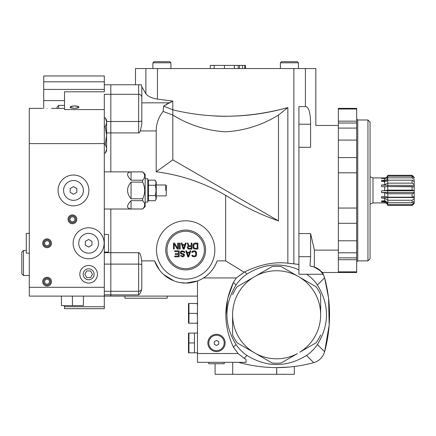 <?xml version="1.0" encoding="UTF-8"?>
<svg xmlns="http://www.w3.org/2000/svg" width="436" height="436" viewBox="0 0 436 436"><rect width="100%" height="100%" fill="white"/><g stroke="black" fill="none" stroke-linecap="round" stroke-linejoin="round"><path stroke-width="0.65" d="M281.127 362.997A48.434 48.434 0 0 1 272.102 362.997L237.146 342.832L272.102 362.997A48.434 48.434 0 0 0 281.127 362.997L297.407 353.585A44.031 44.031 0 0 1 232.59 314.776L232.59 334.952A48.434 48.434 0 0 0 237.146 342.832A48.434 48.434 0 0 1 232.59 334.952L232.59 314.776A44.031 44.031 0 0 0 297.407 353.585L281.127 362.997M320.645 294.6L320.645 314.776A44.031 44.031 0 0 1 299.87 352.163L316.149 342.756A48.434 48.434 0 0 0 320.645 334.952A48.434 48.434 0 0 1 316.149 342.756L299.87 352.163A44.031 44.031 0 0 0 320.645 314.776L320.645 294.6A48.434 48.434 0 0 0 316.095 286.714L298.616 276.637A44.031 44.031 0 0 1 320.645 314.776A44.031 44.031 0 0 0 298.616 276.637L316.095 286.714A48.434 48.434 0 0 1 320.645 294.6M281.138 266.554L298.616 276.637A44.031 44.031 0 0 0 255.48 276.151L253.741 277.154A44.031 44.031 0 0 0 232.59 314.776A44.031 44.031 0 0 1 253.741 277.154L237.113 286.757A48.434 48.434 0 0 0 232.59 294.6A48.434 48.434 0 0 1 237.113 286.757L255.48 276.151A44.031 44.031 0 0 1 298.616 276.637L281.138 266.554A48.434 48.434 0 0 0 272.108 266.554L255.48 276.151L272.108 266.554A48.434 48.434 0 0 1 281.138 266.554M165.756 190.439L165.756 184.978L165.756 190.439M156.246 184.978L165.756 184.978L166.285 185.507L166.285 195.366L165.756 195.895L156.246 195.895M155.189 180.15L148.496 180.15L148.496 185.295L147.793 184.886L148.496 185.295L155.189 185.295L148.496 185.295L148.496 195.584L147.793 195.987L148.496 195.584L155.189 195.584L148.496 195.584L148.496 200.729L148.496 180.15L155.189 180.15L156.246 181.976L156.246 198.898L155.189 200.729C156.262 199.012 156.262 197.295 155.189 195.584C156.262 192.151 156.262 188.723 155.189 185.295C156.262 183.578 156.262 181.861 155.189 180.15C156.262 181.861 156.262 183.578 155.189 185.295C156.262 188.723 156.262 192.151 155.189 195.584C156.262 197.295 156.262 199.012 155.189 200.729L148.496 200.729L155.189 200.729M148.496 200.729A0.812 0.703 90 0 0 147.793 201.541A0.812 0.703 90 0 1 148.496 200.729M147.793 179.332A0.812 0.703 -90 0 0 148.496 180.15A0.812 0.703 -90 0 1 147.793 179.332M145.15 178.776L147.793 178.776L147.793 202.097L145.15 202.097M142.681 200.653C145.335 203.432 145.335 206.206 142.681 208.986L131.062 208.986L131.062 200.653L142.681 200.653L131.062 200.653L131.062 208.986C126.396 208.468 126.396 205.694 131.062 200.653C126.396 205.694 126.396 208.468 131.062 208.986L142.681 208.986C145.335 206.206 145.335 203.432 142.681 200.653L142.681 198.767L142.681 200.653M131.062 182.106C126.396 187.66 126.396 193.213 131.062 198.767L142.681 198.767C145.335 193.213 145.335 187.66 142.681 182.106L131.062 182.106L142.681 182.106L142.681 180.221L142.681 182.106C145.335 187.66 145.335 193.213 142.681 198.767L131.062 198.767L131.062 182.106L131.062 198.767C126.396 193.213 126.396 187.66 131.062 182.106M104.308 209.018L142.681 209.018L145.15 206.55L145.15 174.324L142.681 171.855L131.062 171.888C126.396 172.405 126.396 175.179 131.062 180.221L142.681 180.221C145.335 177.441 145.335 174.667 142.681 171.888L104.308 171.855M142.681 171.888C145.335 174.667 145.335 177.441 142.681 180.221L131.062 180.221L131.062 171.888L142.681 171.888M131.062 180.221C126.396 175.179 126.396 172.405 131.062 171.888L131.062 180.221M69.967 219.319A2.463 2.463 0 0 1 73.662 217.183A2.463 2.463 0 0 1 73.662 221.455A2.463 2.463 0 0 1 69.967 219.319A2.463 2.463 0 0 0 73.662 221.455A2.463 2.463 0 0 0 73.662 217.183A2.463 2.463 0 0 0 69.967 219.319M44.603 243.272A2.463 2.463 0 0 1 48.303 241.135A2.463 2.463 0 0 1 48.303 245.408A2.463 2.463 0 0 1 44.603 243.272A2.463 2.463 0 0 0 48.303 245.408A2.463 2.463 0 0 0 48.303 241.135A2.463 2.463 0 0 0 44.603 243.272M44.603 281.667A2.463 2.463 0 0 1 48.303 279.531A2.463 2.463 0 0 1 48.303 283.798A2.463 2.463 0 0 1 44.603 281.667A2.463 2.463 0 0 0 48.303 283.798A2.463 2.463 0 0 0 48.303 279.531A2.463 2.463 0 0 0 44.603 281.667M88.633 233.374A9.897 9.897 0 0 1 97.206 248.22A9.897 9.897 0 0 1 80.061 248.22A9.897 9.897 0 0 1 88.633 233.374A9.897 9.897 0 0 0 80.061 248.22A9.897 9.897 0 0 0 97.206 248.22A9.897 9.897 0 0 0 88.633 233.374M85.325 245.174L85.325 241.37L88.633 239.457L91.947 241.37L91.947 245.174L88.633 247.087L85.325 245.174L85.325 241.37L85.325 245.174L88.633 247.087L91.947 245.174L91.947 241.37L88.633 239.457L85.325 241.37L88.633 239.457L91.947 241.37L91.947 245.174L88.633 247.087L85.325 245.174L88.633 247.087L91.947 245.174L91.947 241.37L88.633 239.457L85.325 241.37L85.325 245.174M73.488 180.542A9.897 9.897 0 0 1 82.061 195.388A9.897 9.897 0 0 1 64.915 195.388A9.897 9.897 0 0 1 73.488 180.542A9.897 9.897 0 0 0 64.915 195.388A9.897 9.897 0 0 0 82.061 195.388A9.897 9.897 0 0 0 73.488 180.542M70.174 192.341L70.174 188.537L73.488 186.624L76.796 188.537L76.796 192.341L73.488 194.249L70.174 192.341L70.174 188.537L70.174 192.341L73.488 194.249L76.796 192.341L76.796 188.537L73.488 186.624L70.174 188.537L73.488 186.624L76.796 188.537L76.796 192.341L73.488 194.249L70.174 192.341L73.488 194.249L76.796 192.341L76.796 188.537L73.488 186.624L70.174 188.537L70.174 192.341M29.457 233.374L26.291 233.374L26.291 253.169L29.457 253.169M83.44 296.104L83.44 305.614L61.422 305.614L61.422 296.104L61.422 305.614L83.44 305.614L83.44 296.104M72.431 296.104L72.431 305.614L72.431 296.104M57.023 108.379L57.023 107.06L57.023 108.379L57.023 107.06L58.686 105.398L58.686 108.379L58.686 105.398L64.506 105.398M29.283 275.476L23.462 275.476L21.8 273.813L21.8 252.182L23.462 250.515L23.462 275.476L23.462 250.515L26.291 250.515M21.8 258.652L21.8 267.339M412.085 205.416L387.784 205.416L387.784 204.479L412.085 204.479L412.085 205.416L412.085 204.479L414.2 202.402L414.2 203.361L412.085 205.416L414.2 203.41L412.085 205.487L414.2 203.41L414.2 202.402L412.085 204.479L387.784 204.479L387.784 205.416C387.381 203.835 386.34 202.991 384.661 202.871L384.661 201.873C386.34 202.021 387.381 202.887 387.784 204.479L387.784 202.713L384.661 200.833L384.661 198.211L387.784 200.255L387.784 202.713L412.085 202.713L414.2 201.17L412.085 202.713L387.784 202.713L387.784 200.255L412.085 200.255L412.085 202.713L412.085 200.255L387.784 200.255L387.784 197.503L414.2 197.503L414.2 198.653L412.085 200.255L414.2 198.653L414.2 202.402L414.2 197.503L387.784 197.503L387.784 200.255L384.661 198.211L381.544 198.058A19.849 10.955 180 0 1 387.784 197.503A19.849 10.955 0 0 0 381.544 198.058L384.661 198.211L384.661 200.833L387.784 202.713L387.784 204.479C387.381 202.887 386.34 202.021 384.661 201.873L384.661 202.871L381.544 202.893L384.661 202.914C386.34 203.034 387.381 203.89 387.784 205.487L412.085 205.487L387.784 205.487C387.381 203.89 386.34 203.034 384.661 202.914L381.544 202.925L384.661 202.871C386.34 202.991 387.381 203.835 387.784 205.416L412.085 205.416M412.085 175.386L387.784 175.386C387.381 177.027 386.34 177.915 384.661 178.046L381.544 178.079A11.45 1.014 113.2 0 1 381.544 178.466L384.661 178.526L381.544 178.466A11.45 1.014 -66.8 0 0 381.544 178.079L384.661 178.046C386.34 177.915 387.381 177.027 387.784 175.386L412.085 175.31L414.2 177.523L412.085 175.386M414.2 177.523L414.2 178.084L412.085 176.193L412.085 177.817L412.085 176.193L387.784 176.193L387.784 175.386L387.784 177.817L387.784 176.193C387.381 177.648 386.34 178.428 384.661 178.526C386.34 178.428 387.381 177.648 387.784 176.193L412.085 176.193L414.2 178.084L414.2 177.425L412.085 175.31L387.784 175.31C387.375 176.94 386.334 177.812 384.661 177.932L372.987 177.932L372.987 202.942L372.987 177.932L370.066 176.76M387.784 180.193L384.661 181.654L381.544 181.512L384.661 181.654L387.784 180.193L387.784 183.142L384.661 184.793L384.661 181.654L384.661 184.793L381.544 184.973A11.45 4.278 99.3 0 1 381.544 186.603L384.661 186.793L381.544 186.603A11.45 4.278 -80.7 0 0 381.544 184.973L384.661 184.793L387.784 183.142L387.784 180.193L412.085 180.193L412.085 183.142L387.784 183.142L412.085 183.142L412.085 180.193L414.2 181.409L414.2 184.423L412.085 183.142L414.2 184.423L414.2 185.344L387.784 185.344L387.784 183.142L387.784 185.344A19.849 7.396 0 0 1 381.544 184.973A19.849 7.396 180 0 0 387.784 185.344L387.784 186.537L384.661 186.793L387.784 186.537L387.784 190.134L384.661 190.625L384.661 186.793L384.661 190.625L381.544 190.821A11.45 4.583 87.5 0 1 381.544 192.576L384.661 192.772L387.784 193.78L387.784 197.197L384.661 196.413L384.661 192.772L384.661 196.413L381.544 196.587A11.45 3.842 76.4 0 1 381.544 198.058A11.45 3.842 -103.6 0 0 381.544 196.587L384.661 196.413L387.784 197.197L387.784 193.78L412.085 193.78L412.085 197.197L387.784 197.197L412.085 197.197L412.085 193.78L414.2 193.023L414.2 196.522L412.085 197.197L414.2 196.522L414.2 197.503L414.2 190.478L412.085 190.134L387.784 190.134L387.784 186.537L412.085 186.537L412.085 190.134L412.085 186.537L414.2 186.799L414.2 190.478L414.2 186.799L387.784 186.537L387.784 185.344L414.2 185.344L414.2 186.799L414.2 181.409L412.085 180.193L387.784 180.193L387.784 177.817C387.381 179.294 386.34 180.106 384.661 180.253L384.661 178.526L384.661 180.253L381.544 180.373A11.45 2.987 108.5 0 1 381.544 181.512A11.45 2.987 -71.5 0 0 381.544 180.373L384.661 180.253C386.34 180.106 387.381 179.294 387.784 177.817L412.085 177.817L387.784 177.817L387.784 180.193M381.544 200.942L384.661 200.833L381.544 200.942A11.45 2.218 68.9 0 1 381.544 201.792L384.661 201.873L381.544 201.792A19.849 17.391 180 0 1 385.882 200.991A19.849 17.391 0 0 0 381.544 201.792A11.45 2.218 -111.1 0 0 381.544 200.942M381.555 201.508A11.45 2.06 68.5 0 0 381.544 201.198A11.45 2.06 -111.5 0 1 381.555 201.508M381.555 197.541A11.45 3.739 75.6 0 0 381.544 197.007A11.45 3.739 -104.4 0 1 381.555 197.541M381.555 191.944A11.45 4.562 86.5 0 0 381.544 191.311A11.45 4.562 -93.5 0 1 381.555 191.944M381.555 186.003A11.45 4.338 98.4 0 0 381.544 185.414A11.45 4.338 -81.6 0 1 381.555 186.003M381.555 181.076A11.45 3.123 107.9 0 0 381.544 180.668A11.45 3.123 -72.1 0 1 381.555 181.076M414.2 179.746L412.085 177.817L414.2 179.746L414.2 181.136L413.731 181.136L414.2 181.409L414.2 179.746M383.037 178.498A19.849 19.358 0 0 1 381.544 178.079A19.849 19.358 180 0 0 383.037 178.498M386.966 181.125A19.849 15.107 0 0 1 381.544 180.373A19.849 15.107 180 0 0 386.966 181.125M387.784 197.197L387.784 197.503L387.784 197.197M387.784 193.78L387.784 192.472L414.2 192.472L414.2 193.023L412.085 193.78L387.784 193.78L384.661 192.772L381.544 192.576A19.849 2.006 180 0 1 387.784 192.472L387.784 193.78M381.544 192.576A11.45 4.583 -92.5 0 0 381.544 190.821A19.849 2.006 180 0 1 387.784 190.723L387.784 192.472A19.849 2.006 0 0 0 381.544 192.576M384.661 190.625L387.784 190.134L387.784 190.723A19.849 2.006 0 0 0 381.544 190.821L384.661 190.625M387.784 190.723L387.784 190.134L412.085 190.134L414.2 190.723L387.784 190.723L414.2 190.723L414.2 192.472L387.784 192.472L387.784 190.723M356.681 118.935L357.738 119.993L367.951 119.993L370.066 122.107L370.066 258.771L367.951 260.886L367.951 119.993L367.951 260.886L357.738 260.886L357.738 119.993L357.738 260.886L356.681 261.938L356.681 119.497L356.681 259.709L338.363 259.709L338.363 240.792L356.681 240.792L356.681 208.048L338.363 208.048L338.363 172.825L356.681 172.825L356.681 208.048L356.681 123.028L356.681 172.825L338.363 172.825L338.363 157.576L356.681 157.576L338.363 157.576L338.363 140.087L356.681 140.087L338.363 140.087L338.363 128.091L356.681 128.091L338.363 128.091L338.363 123.028L356.681 123.028L338.363 123.028L338.363 121.164L356.681 121.164L356.681 108.368L338.363 108.368L356.681 108.368L356.681 109.027L338.363 109.027L338.363 108.368L338.363 109.027L356.681 109.027L356.681 123.028M227.042 374.301L287.362 374.301M294.333 366.502L292.97 366.671L294.333 366.502L294.338 374.301L276.724 374.301L276.724 367.608L276.62 374.301M185.671 268.669A18.704 18.704 0 0 1 169.473 240.612A18.704 18.704 0 0 1 201.868 240.612A18.704 18.704 0 0 1 185.671 268.669A18.704 18.704 0 0 0 201.868 240.612A18.704 18.704 0 0 0 169.473 240.612A18.704 18.704 0 0 0 185.671 268.669M185.671 269.895A19.931 19.931 0 0 1 168.41 240.002A19.931 19.931 0 0 1 202.931 240.002A19.931 19.931 0 0 1 185.671 269.895A19.931 19.931 0 0 0 202.931 240.002A19.931 19.931 0 0 0 168.41 240.002A19.931 19.931 0 0 0 185.671 269.895M276.724 374.301L232.693 374.301L232.693 362.327L232.693 374.301L215.084 374.301L215.084 363.733M276.724 367.608L289.362 367.041L276.724 367.608M110.826 132.92L110.826 94.312L138.648 94.312L138.648 121.491L110.826 121.491L110.826 132.92L106.597 132.92L110.826 132.92L110.826 171.855L110.826 121.491L138.648 121.491L138.648 132.92L110.826 132.92L110.826 171.855L110.826 132.92L138.648 132.92A12.246 3.172 90 0 0 140.381 130.931L156.197 130.931L156.197 171.768C180.891 174.95 204.043 182.804 225.652 195.317L225.652 260.886L244.095 272.184L236.334 277.934L203.563 277.934L236.334 277.934L233.413 282.392C223.336 303.979 223.336 325.567 233.413 347.16L238.067 353.52L244.133 358.294L238.067 353.52L233.413 347.16L236.018 344.527L233.413 347.16C223.336 325.567 223.336 303.979 233.413 282.392L236.018 285.019C223.935 304.857 223.935 324.695 236.018 344.527C238.983 348.865 242.634 352.517 246.972 355.482L244.133 358.294L246.078 359.384L246.078 362.327L197.475 362.327L246.078 362.327L246.078 359.384L244.133 358.294L246.972 355.482C266.805 367.564 286.643 367.564 306.475 355.482L313.729 362.665C319.277 360.959 322.907 357.329 324.613 351.781C322.907 357.329 319.277 360.959 313.729 362.665C289.057 369.254 264.39 369.254 239.718 362.665C264.39 369.254 289.057 369.254 313.729 362.665L306.475 355.482C310.813 352.517 314.465 348.865 317.43 344.527L324.613 351.781C331.202 327.109 331.202 302.442 324.613 277.77L328.542 297.892M356.681 272.505L356.681 259.709L356.681 272.505L338.363 272.505L356.681 272.505M356.681 257.85L356.681 240.792L356.681 252.782L338.363 252.782L356.681 252.782L356.681 257.85L338.363 257.85L356.681 257.85L356.681 259.709L338.363 259.709L338.363 271.846L356.681 271.846L338.363 271.846L338.363 259.709M110.826 296.104L29.283 296.104L29.283 108.379L29.283 296.104L104.308 296.104L104.308 306.721C104.308 309.304 104.308 309.304 104.308 306.721L104.308 308.683L64.506 308.683L64.506 306.721L104.308 306.721L104.308 296.104L197.475 296.104L110.826 296.104L110.826 294.905L138.648 294.905C140.267 293.701 141.319 291.57 141.809 288.512C141.319 291.57 140.267 293.701 138.648 294.905L138.648 291.297A3.172 3.063 0 0 0 141.809 288.512L141.82 264.314L141.809 288.512A3.172 3.063 180 0 1 138.648 291.297L138.648 294.905L110.826 294.905L110.826 291.297L138.648 291.297L110.826 291.297L110.826 252.689L138.648 252.689L138.648 264.118L110.826 264.118L138.648 264.118L138.648 291.297L138.648 264.118A3.172 0.823 0 0 1 141.82 264.935A3.172 0.823 180 0 0 138.648 264.118L138.648 252.689A12.246 3.172 -90 0 1 141.64 260.886L141.82 264.314L141.64 260.886A12.246 3.172 -90 0 0 138.648 252.689L110.826 252.689M185.671 279.127A29.163 29.163 0 0 1 160.415 235.38A29.163 29.163 0 0 1 210.931 235.38A29.163 29.163 0 0 1 185.671 279.127A29.163 29.163 0 0 0 210.931 235.38A29.163 29.163 0 0 0 160.415 235.38A29.163 29.163 0 0 0 185.671 279.127M238.639 362.327L239.718 362.665L240.062 362.327L239.718 362.665L238.639 362.327M244.841 358.703L245.201 358.899L244.841 358.703M238.067 353.52L197.475 353.52L197.475 280.964L185.85 283.073L197.475 280.964L197.475 353.52L238.067 353.52M216.496 334.325A8.627 8.627 0 0 0 209.018 347.269A8.627 8.627 0 0 0 223.968 347.269A8.627 8.627 0 0 0 216.496 334.325M197.475 362.327L197.475 353.52L197.475 362.327M322.03 272.505L338.363 272.505L338.363 271.846L338.363 272.505L322.03 272.505A15.5 15.5 0 0 0 314.372 267.077L313.729 266.887C320.487 270.522 323.637 272.985 323.18 274.266C323.637 272.985 320.487 270.522 313.729 266.887L314.372 267.077A15.5 15.5 0 0 1 322.03 272.505M356.681 223.303L356.681 240.792L338.363 240.792L338.363 223.303L356.681 223.303L338.363 223.303L338.363 208.048L356.681 208.048L356.681 223.303M306.475 355.482C286.643 367.564 266.805 367.564 246.972 355.482C242.634 352.517 238.983 348.865 236.018 344.527C223.935 324.695 223.935 304.857 236.018 285.019C238.983 280.686 242.634 277.034 246.972 274.07C263.687 263.622 281.002 262.205 298.916 269.824L298.916 274.266L306.77 274.266C310.988 277.209 314.541 280.795 317.43 285.019C329.512 304.857 329.512 324.695 317.43 344.527C314.465 348.865 310.813 352.517 306.475 355.482M110.826 252.673L104.308 252.673L110.826 252.673L110.826 264.102L110.826 209.018M244.095 272.184L225.652 260.886L217.106 260.886A33.109 33.109 0 0 1 154.589 260.886L141.64 260.886L154.589 260.886L159.369 269.84L154.589 260.886A33.109 33.109 0 0 0 217.106 260.886L225.652 260.886L225.652 195.317C243.849 206.582 261.464 215.106 278.484 220.883L278.484 115.066L287.847 107.567L287.847 263.208C274.598 261.562 260.221 264.434 244.705 271.824L246.972 274.07C242.634 277.034 238.983 280.686 236.018 285.019L233.413 282.392L236.334 277.934L244.705 271.824L244.095 272.184L237.08 267.922M203.563 277.934C209.852 273.933 214.37 268.249 217.106 260.886C214.37 268.249 209.852 273.933 203.563 277.934M163.544 274.435L173.768 280.789M179.746 282.506L185.85 283.073M328.553 297.968L329.185 325.049L324.613 351.781L317.43 344.527C329.512 324.695 329.512 304.857 317.43 285.019L324.613 277.77L323.18 274.266L324.613 277.77C331.202 302.442 331.202 327.109 324.613 351.781C331.202 327.12 331.202 302.448 324.613 277.77L317.43 285.019C314.541 280.795 310.988 277.209 306.77 274.266L323.18 274.266L298.916 274.266L298.916 269.824C281.002 262.205 263.687 263.622 246.972 274.07L244.705 271.824C260.221 264.434 274.598 261.562 287.847 263.208L298.916 264.429L298.916 269.824L298.916 106.607L298.916 124.216L310.601 124.216L310.601 147.303L298.916 147.303L310.601 147.303L310.601 124.216L298.916 124.216L298.916 106.607L306.039 106.607L305.423 106.607L305.423 68.566L315.822 68.566L315.822 125.448L338.363 125.448M323.327 274.533L323.981 275.923M314.579 267.143L310.012 265.927L310.601 256.657L310.601 233.571L298.916 233.571L310.601 233.571L310.601 256.657L298.916 256.657L310.601 256.657L310.012 265.927L313.729 266.887C320.487 270.522 323.637 272.985 323.18 274.266L319.435 269.813M233.282 282.888L227.696 298.486L225.843 315.092M356.681 121.164L338.363 121.164L338.363 109.027L338.363 121.164M140.381 130.931L141.82 123.786L141.82 120.674L141.82 123.786L140.381 130.931A12.246 3.172 90 0 1 138.648 132.92L138.648 121.491A3.172 0.823 0 0 0 141.82 120.674L141.82 120.674A3.172 0.823 180 0 1 138.648 121.491L138.648 94.312A3.172 3.063 0 0 1 141.82 97.375L141.82 87.195A104.978 44.363 0 0 0 141.82 86.857L145.875 93.718C147.848 96.394 151.701 98.193 157.44 99.108L172.814 101.076L169.037 102.841L141.82 102.841L169.037 102.841L163.658 106.041L163.108 111.425C158.579 117.137 156.279 123.644 156.197 130.931L140.381 130.931L141.82 123.786L141.82 97.375A3.172 3.063 180 0 0 138.648 94.312L110.826 94.312L110.826 84.769L138.648 84.769L104.308 84.769L110.826 84.769L110.826 94.312L110.826 84.769M338.363 123.028L338.363 257.85M338.363 240.792L338.363 126.075L338.363 250.122L314.372 250.122L338.363 250.122M314.372 267.077L314.372 250.122L314.372 267.077L313.729 266.887L314.372 267.077M135.482 84.769L135.482 68.566L145.875 68.566L145.875 93.718L141.82 86.857L141.357 84.769L141.537 85.331L141.357 84.769L138.648 84.769L138.648 94.312L138.648 84.769L141.357 84.769L141.82 86.857A104.978 44.363 180 0 1 141.82 87.195L141.82 97.375M310.012 265.927L313.729 266.887L310.012 265.927M310.601 233.571L314.372 250.122L310.601 233.571M225.608 116.33L215.444 116.069C239.397 117.028 263.535 114.194 287.847 107.567L278.484 115.066C262.33 125.056 244.716 130.642 225.652 131.825C206.599 130.637 188.99 125.05 172.814 115.066L172.814 109.839C211.351 119.055 249.692 118.298 287.847 107.567C249.692 118.298 211.351 119.055 172.814 109.839L172.814 115.066C188.99 125.05 206.599 130.637 225.652 131.825C244.716 130.642 262.33 125.056 278.484 115.066L278.484 220.883L172.814 159.876L172.814 115.066L172.814 159.876L278.484 220.883C261.464 215.106 243.849 206.582 225.652 195.317C204.043 182.804 180.891 174.95 156.197 171.768L172.814 159.876L156.197 171.768L156.197 130.931C156.279 123.644 158.579 117.137 163.108 111.425L172.814 115.066L163.108 111.425L163.658 106.041L172.814 109.839L163.658 106.041L172.814 101.076L172.814 109.839L172.814 101.076L157.44 99.108L157.44 68.566L293.859 68.566L293.859 263.824L287.847 263.208L287.847 107.567M310.601 124.216C310.497 113.382 308.977 107.512 306.039 106.607M305.423 68.566L305.423 106.607L298.916 106.607L298.916 264.429L293.859 263.824L293.859 68.566L305.423 68.566C319.212 68.566 319.212 68.566 305.423 68.566L157.44 68.566L157.44 99.108C151.701 98.193 147.848 96.394 145.875 93.718L145.875 68.566L157.44 68.566L145.875 68.566C132.092 68.566 132.092 68.566 145.875 68.566M234.394 65.395L210.277 65.395L224.431 65.395L224.431 68.566L224.431 65.395L238.192 65.395L234.394 65.395L234.394 68.566L234.394 65.395M214.169 68.566L214.169 65.395L214.169 68.566M210.277 68.566L210.277 65.395L210.277 68.566M238.192 68.566L238.192 65.395L238.192 68.566M245.495 65.395L238.192 65.395L245.495 65.395L245.495 68.566L245.495 65.395M244.749 68.566L244.749 65.395L244.749 68.566M242.514 68.566L242.514 65.395L242.514 68.566M239.517 68.566L239.517 65.395L239.517 68.566M177.686 243.097L177.686 248.318L174.569 243.097L173.446 243.097L173.446 249.081L174.193 249.081L174.193 243.986L177.31 249.081L178.433 249.081L178.433 243.097L177.686 243.097M179.43 243.097L179.43 249.081L180.182 249.081L180.182 243.097L179.43 243.097M183.175 249.081L184.172 249.081L186.167 243.097L185.42 243.097L184.924 244.623L182.428 244.623L181.926 243.097L181.18 243.097L183.175 249.081M183.676 248.575L182.553 245.136L184.799 245.136L183.676 248.575L184.799 245.136L182.553 245.136L183.676 248.575M191.159 245.773L189.039 245.773L188.041 243.097L187.169 243.097L188.292 246.024L187.415 246.792L187.289 247.681L187.791 248.575L188.913 249.081L191.905 249.081L191.905 243.097L191.159 243.097L191.159 245.773L189.039 245.773M188.788 246.536L191.159 246.536L191.159 248.449L188.412 248.318L188.041 247.299L188.788 246.536L188.041 247.299L188.412 248.318L191.159 248.449L191.159 246.536L188.788 246.536M194.903 249.081L197.895 249.081L197.895 243.097L194.903 243.097L193.279 243.986L192.908 245.136L193.028 247.681L193.78 248.7L194.903 249.081M197.148 248.318L194.903 248.318L194.031 247.937L193.655 247.043L194.031 244.242L194.903 243.86L197.148 243.86L197.148 248.318L197.148 243.86L194.401 243.986L193.655 245.136L194.031 247.937L194.903 248.318L197.148 248.318M174.705 251.61L178.449 251.61L178.449 253.648L175.207 253.648L175.207 254.411L178.449 254.411L178.449 256.068L174.705 256.068L174.705 256.831L179.196 256.831L179.196 250.847L174.705 250.847L174.705 251.61M181.316 255.431L180.569 255.431L180.695 255.812L182.194 256.831L183.316 256.706L184.314 255.943L184.314 254.411L183.812 253.905L181.567 253.392L180.945 252.755L181.196 251.992L182.068 251.61L183.561 251.736L184.063 252.499L184.81 252.499L184.314 251.354L182.068 250.847L180.444 251.736L180.444 253.392L181.441 254.155L183.191 254.411L183.687 255.049L183.561 255.687L182.815 256.068L181.692 255.943L181.316 255.431M187.807 256.831L188.804 256.831L190.799 250.847L190.052 250.847L189.551 252.373L187.055 252.373L186.559 250.847L185.807 250.847L187.807 256.831M188.303 256.324L187.18 252.885L189.426 252.885L188.303 256.324L189.426 252.885L187.18 252.885L188.303 256.324M191.796 252.373L192.549 252.373L193.044 251.736L194.669 251.61L195.541 251.992L195.917 252.885L195.541 255.687L193.546 256.068L192.549 255.305L191.796 255.305L192.423 256.45L194.669 256.831L196.287 255.943L196.663 252.885L195.791 251.229L194.669 250.847L192.919 250.973L191.922 251.736L191.796 252.373M192.668 255.687L193.546 256.068L195.165 255.943L195.917 254.793L195.541 251.992L194.669 251.61L192.668 251.992M187.055 252.373L189.551 252.373M181.441 255.687L182.068 256.068L183.561 255.687L183.561 254.668L182.815 254.286M183.938 252.117L183.066 251.61L181.196 251.992L180.945 252.755L182.068 253.518M178.449 256.068L178.449 254.411M178.449 253.648L178.449 251.61M182.428 244.623L184.924 244.623M167.179 298.219L124.914 298.219L124.914 296.104L124.914 298.219L167.179 298.219L167.179 296.104L167.179 298.219M298.42 68.566L298.42 62.806L280.392 62.806L298.42 62.806L297.308 61.699L281.498 61.699L280.392 62.806L280.392 68.566M281.498 61.699L297.308 61.699L281.498 61.699M170.912 68.566L170.912 62.806L152.883 62.806L170.912 62.806L169.8 61.699L153.995 61.699L152.883 62.806L152.883 68.566M153.995 61.699L169.8 61.699L153.995 61.699M194.478 323.229L197.65 323.261M197.65 303.467L194.478 303.505M197.65 333.055L194.478 333.055L194.478 352.849L197.65 352.849M216.496 335.24A7.712 7.712 0 0 1 223.172 346.811A7.712 7.712 0 0 1 209.814 346.811A7.712 7.712 0 0 1 216.496 335.24A7.712 7.712 0 0 0 209.814 346.811A7.712 7.712 0 0 0 223.172 346.811A7.712 7.712 0 0 0 216.496 335.24M214.294 344.222L214.294 341.682L216.496 340.412L218.692 341.682L218.692 344.222L216.496 345.492L214.294 344.222L214.294 341.682L214.294 344.222L216.496 345.492L218.692 344.222L218.692 341.682L216.496 340.412L214.294 341.682L216.496 340.412L218.692 341.682L218.692 344.222L216.496 345.492L214.294 344.222L216.496 345.492L218.692 344.222L218.692 341.682L216.496 340.412L214.294 341.682L214.294 344.222M208.779 362.327L208.779 363.733L224.208 363.733L224.208 362.327M188.488 333.093L188.488 352.817L194.478 352.817L188.488 352.817L188.488 333.093L188.93 333.093L188.488 333.093M194.478 333.093L188.93 333.093L188.93 352.817L188.93 333.093L194.478 333.093M194.478 342.952L188.962 342.952L194.478 342.952M197.481 310.884L197.394 311.773M197.475 305.685L197.443 305.358M197.497 320.754L197.208 323.229L197.535 323.229L188.93 323.229L188.962 313.364L197.176 313.364L188.962 313.364L188.93 303.505L188.93 323.229L188.488 323.229L188.488 303.505L197.535 303.505L188.488 303.505L188.488 323.229L197.208 323.229L197.415 321.637M197.475 315.751L197.421 315.228M197.208 303.505L197.497 305.979M197.176 313.364L197.481 315.849M104.308 75.962L43.725 75.962L104.308 75.962L104.308 81.794L43.725 81.794L43.725 75.962L43.725 81.794L104.308 81.794L104.308 89.418L43.725 89.418L43.725 81.794L43.725 108.493C43.725 76.049 43.725 76.049 43.725 108.493L43.725 100.591L64.506 100.591L43.725 100.591L43.725 89.418L104.308 89.418L104.308 75.962M47.072 285.133A3.472 3.472 0 0 1 44.063 279.928A3.472 3.472 0 0 1 50.075 279.928A3.472 3.472 0 0 1 47.072 285.133A3.472 3.472 0 0 0 50.075 279.928A3.472 3.472 0 0 0 44.063 279.928A3.472 3.472 0 0 0 47.072 285.133M72.431 222.791A3.472 3.472 0 0 1 69.428 217.586A3.472 3.472 0 0 1 75.433 217.586A3.472 3.472 0 0 1 72.431 222.791A3.472 3.472 0 0 0 75.433 217.586A3.472 3.472 0 0 0 69.428 217.586A3.472 3.472 0 0 0 72.431 222.791M47.072 246.743A3.472 3.472 0 0 1 44.063 241.539A3.472 3.472 0 0 1 50.075 241.539A3.472 3.472 0 0 1 47.072 246.743A3.472 3.472 0 0 0 50.075 241.539A3.472 3.472 0 0 0 44.063 241.539A3.472 3.472 0 0 0 47.072 246.743M64.506 305.614L64.506 306.721C64.506 309.304 64.506 309.304 64.506 306.721L64.506 305.614M64.506 91.789L64.506 109.578L64.506 91.789L104.308 91.789L104.308 89.418L104.308 91.789L64.506 91.789M110.826 121.491L110.826 94.312L104.308 94.312L104.308 109.578L64.506 109.578L104.308 109.578L104.308 296.104L104.308 287.302L29.283 287.302L104.308 287.302L104.308 143.602L29.283 143.602L104.308 143.602L104.308 94.312L110.826 94.312L110.826 121.491L110.826 116.036L110.826 121.491L106.597 121.491L110.826 121.491M104.308 306.721L64.506 306.721M47.072 286.07A4.404 4.404 0 0 1 43.257 279.465A4.404 4.404 0 0 1 50.881 279.465A4.404 4.404 0 0 1 47.072 286.07A4.404 4.404 0 0 0 50.881 279.465A4.404 4.404 0 0 0 43.257 279.465A4.404 4.404 0 0 0 47.072 286.07M73.488 205.847A15.413 15.413 0 0 1 60.141 182.733A15.413 15.413 0 0 1 86.835 182.733A15.413 15.413 0 0 1 73.488 205.847A15.413 15.413 0 0 0 86.835 182.733A15.413 15.413 0 0 0 60.141 182.733A15.413 15.413 0 0 0 73.488 205.847M72.431 223.723A4.404 4.404 0 0 1 68.616 217.117A4.404 4.404 0 0 1 76.246 217.117A4.404 4.404 0 0 1 72.431 223.723A4.404 4.404 0 0 0 76.246 217.117A4.404 4.404 0 0 0 68.616 217.117A4.404 4.404 0 0 0 72.431 223.723M88.633 258.771A15.5 15.5 0 0 1 75.21 235.522A15.5 15.5 0 0 1 102.057 235.522A15.5 15.5 0 0 1 88.633 258.771A15.5 15.5 0 0 0 102.057 235.522A15.5 15.5 0 0 0 75.21 235.522A15.5 15.5 0 0 0 88.633 258.771M88.633 279.727A5.461 5.461 0 0 0 93.364 271.541A5.461 5.461 0 0 0 83.908 271.541A5.461 5.461 0 0 0 88.633 279.727A5.461 5.461 0 0 1 83.908 271.541A5.461 5.461 0 0 1 93.364 271.541A5.461 5.461 0 0 1 88.633 279.727M88.633 283.073A8.807 8.807 0 0 1 81.009 269.868A8.807 8.807 0 0 1 96.258 269.868A8.807 8.807 0 0 1 88.633 283.073A8.807 8.807 0 0 0 96.258 269.868A8.807 8.807 0 0 0 81.009 269.868A8.807 8.807 0 0 0 88.633 283.073M47.072 247.675A4.404 4.404 0 0 1 43.257 241.07A4.404 4.404 0 0 1 50.881 241.07A4.404 4.404 0 0 1 47.072 247.675A4.404 4.404 0 0 0 50.881 241.07A4.404 4.404 0 0 0 43.257 241.07A4.404 4.404 0 0 0 47.072 247.675M47.072 108.657C52.751 108.357 52.751 108.357 47.072 108.657M74.545 105.959C77.216 106.03 78.682 106.422 78.949 107.136C79.161 108.651 69.929 108.651 70.141 107.136C70.409 106.422 71.875 106.03 74.545 105.959C68.959 106.744 68.959 107.529 74.545 108.313C80.131 107.529 80.131 106.744 74.545 105.959M104.308 294.834L110.826 294.834L104.308 294.834M104.308 291.281L110.826 291.281L104.308 291.281M110.826 264.102L104.308 264.102L110.826 264.118M29.283 143.602L29.283 108.379L42.668 108.379M51.475 108.379L64.506 108.379L64.506 109.578M108.537 247.675L108.537 238.868M104.308 234.464L108.537 234.464L108.537 252.079L104.308 252.079M86.72 270.958L84.813 274.266L86.72 277.579L90.546 277.579L92.459 274.266L90.546 270.958L86.72 270.958L84.813 274.266L86.72 270.958L90.546 270.958L86.72 270.958L90.546 270.958L92.459 274.266L90.546 270.958L92.459 274.266L90.546 277.579L92.459 274.266L90.546 277.579L86.72 277.579L90.546 277.579L86.72 277.579L84.813 274.266L86.72 277.579L84.813 274.266L86.72 270.958M104.308 153.101L105.278 153.101L104.308 153.101M106.597 149.428C106.597 151.259 106.597 151.259 106.597 149.428L106.597 123.012L105.25 126.723L106.597 123.012L106.597 147.968L105.25 144.256L106.597 135.487L105.25 126.723L104.308 126.723L105.25 126.723L106.597 135.487L105.25 144.256L104.308 144.256L105.25 144.256L106.597 147.968L106.597 149.428L105.278 153.101L106.597 149.428L106.597 150.812L105.278 153.101M106.597 123.012L106.597 121.551C106.597 119.72 106.597 119.72 106.597 121.551L106.597 123.012M104.308 117.878L105.278 117.878L106.597 121.551L105.278 117.878L104.308 117.878M105.278 117.878L106.597 120.167L106.597 121.551M381.713 202.887L372.987 202.942L370.066 204.113"/></g></svg>
